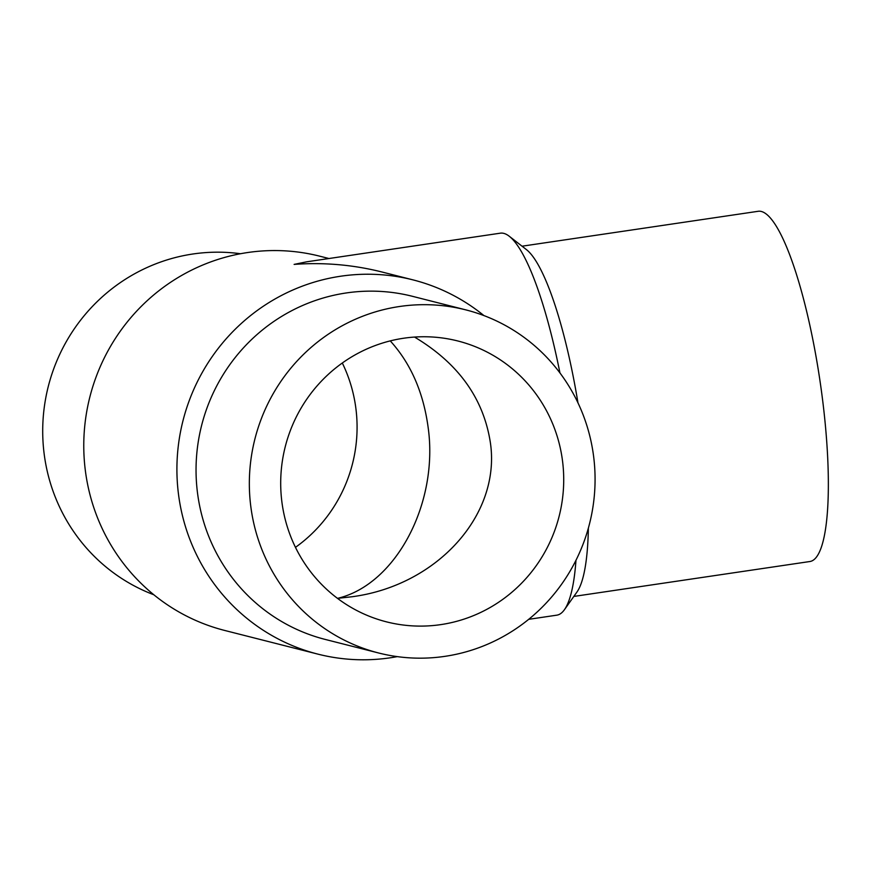 <?xml version="1.0" encoding="UTF-8"?>
<svg xmlns="http://www.w3.org/2000/svg" width="871" height="871" viewBox="0 0 871 871"><rect width="100%" height="100%" fill="white"/><g stroke="black" fill="none" stroke-linecap="round" stroke-linejoin="round"><path stroke-width="1.31" d="M153.851 594.773A177.009 172.6 -75.7 0 1 44.203 454.259A177.009 172.6 -75.7 0 1 240.505 253.733M397.274 656.625A193.068 188.256 -75.7 0 1 317.915 654.132L224.772 630.473A193.068 188.256 -75.7 0 1 85.402 470.982A193.068 188.256 -75.7 0 1 319.864 256.216L328.933 258.524M317.915 654.132A193.068 188.256 -75.7 0 1 178.544 494.652A193.068 188.256 -75.7 0 1 413.006 279.885A193.068 188.256 -75.7 0 1 483.928 315.585M378.613 652.989L325.319 639.456A177.009 172.6 -75.7 0 1 197.543 493.226A177.009 172.6 -75.7 0 1 412.506 296.325L465.8 309.869A177.009 172.6 -75.7 0 1 593.576 456.088A177.009 172.6 -75.7 0 1 378.613 652.989A177.009 172.6 -75.7 0 1 250.837 506.77A177.009 172.6 -75.7 0 1 465.8 309.869M588.371 528.12A177.009 36.375 81.6 0 1 576.994 591.964L564.43 609.7A193.068 39.674 81.6 0 1 556.819 615.166L528.719 619.325M522.056 246.199L758.151 211.294A177.009 36.375 81.6 0 1 822.104 396.076A177.009 36.375 81.6 0 1 809.932 561.512L573.837 596.428M575.971 560.314A193.068 39.674 81.6 0 1 564.43 609.7M295.465 547.347A144.902 141.287 104.3 0 0 342.314 363.011M414.531 337.066C458.179 363.153 483.449 398.243 490.329 442.359C501.25 514.326 437.58 585.443 352.08 596.744L337.502 598.366C396.033 584.637 439.18 502.73 428.009 426.518C423.175 391.841 410.589 363.294 390.252 340.888M440.802 624.616A144.902 141.287 -75.7 0 1 386.517 621.861A144.902 141.287 -75.7 0 1 280.963 474.27A144.902 141.287 -75.7 0 1 403.611 338.242A144.902 141.287 -75.7 0 1 457.885 340.997A144.902 141.287 -75.7 0 1 563.45 488.587A144.902 141.287 -75.7 0 1 440.802 624.616M413.006 279.885L382.097 272.035C353.256 264.773 323.925 262.225 294.115 264.392L306.636 261.823L500.335 233.178A193.068 39.674 81.6 0 1 509.208 236.215A193.068 39.674 81.6 0 1 559.944 372.93M509.208 236.215L526.367 249.552A177.009 36.375 81.6 0 1 577.963 402.838"/></g></svg>

